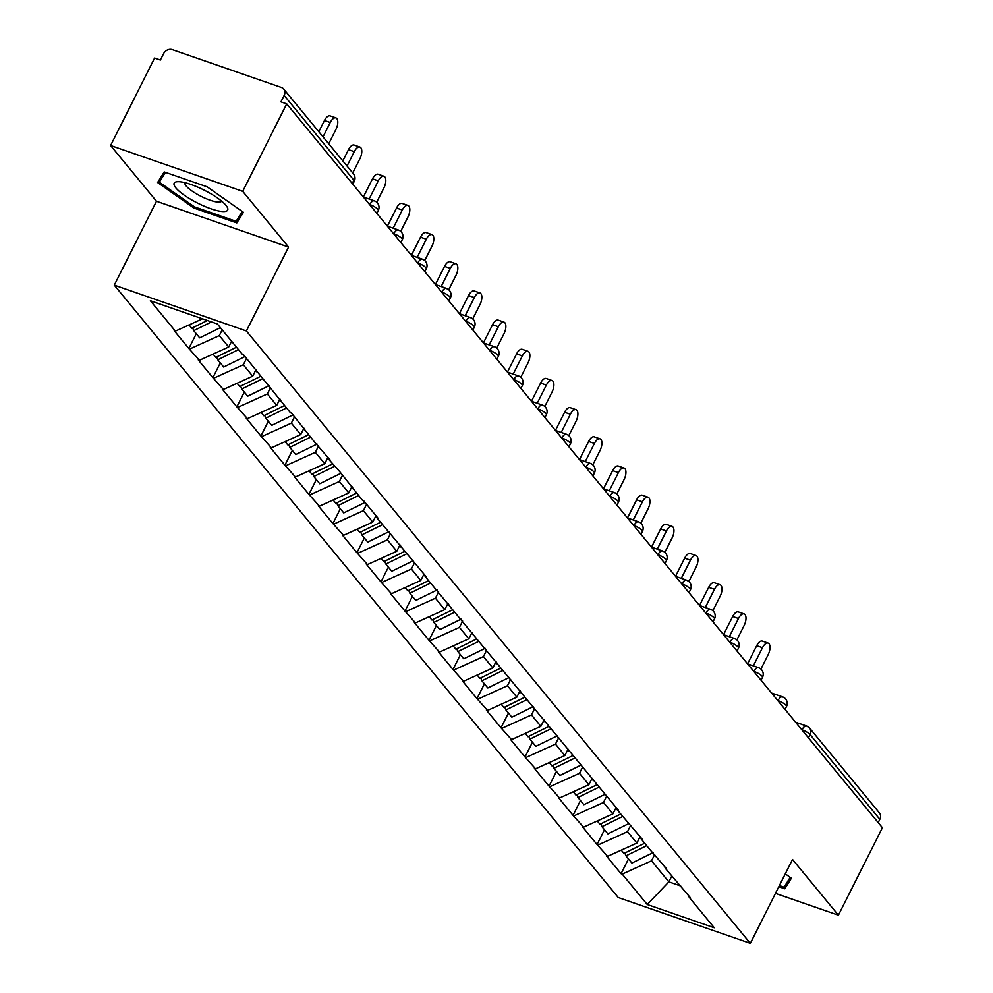 <?xml version="1.0" encoding="UTF-8"?>
<svg xmlns="http://www.w3.org/2000/svg" width="993" height="993" viewBox="0 0 993 993"><rect width="100%" height="100%" fill="white"/><g stroke="black" fill="none" stroke-linecap="round" stroke-linejoin="round"><path stroke-width="1.49" d="M114.282 285.14L618.229 897.523L750.336 943.35L246.388 330.967L114.282 285.14L156.472 201.244L288.578 247.083L242.714 191.339L110.595 145.512L156.472 201.244M110.595 145.512L154.598 58.028L160.382 60.027L163.597 53.634A6.914 5.884 -39.5 0 1 172.385 49.65L281.391 87.471A6.914 5.884 -39.5 0 1 283.713 89.06L353.434 173.8A6.914 5.884 -39.5 0 1 353.88 180.192L284.147 95.465L280.932 101.857L286.716 103.855L242.714 191.339M671.74 876.099L668.848 881.858L647.237 904.511L714.252 927.76L689.241 897.362L690.396 897.759L665.223 868.18L664.627 866.455M647.237 904.511L622.226 874.113L621.059 873.716L628.495 858.933M640.113 836.665L636.898 843.057L607.592 856.338L606.438 855.941L621.059 873.716M607.592 856.338L597.054 844.534L604.489 829.751M616.107 807.483L612.892 813.875L583.586 827.169L582.432 826.759L597.054 844.534M583.586 827.169L573.035 815.352L580.471 800.569M592.089 778.301L588.874 784.693L559.568 797.987L558.414 797.59L573.035 815.352M559.568 797.987L549.03 786.171L556.465 771.387M568.083 749.132L564.868 755.512L535.562 768.805L534.408 768.408L549.03 786.171M535.562 768.805L525.012 757.001L532.447 742.218M544.065 719.95L540.85 726.33L511.544 739.624L510.39 739.226L525.012 757.001M511.544 739.624L501.006 727.819L508.441 713.036M520.059 690.768L516.844 697.16L487.538 710.454L486.384 710.045L501.006 727.819M487.538 710.454L476.988 698.638L484.423 683.854M496.041 661.586L492.826 667.979L463.52 681.272L462.366 680.863L476.988 698.638M463.52 681.272L452.982 669.456L460.417 654.672M472.035 632.417L468.82 638.797L439.514 652.091L438.36 651.693L452.982 669.456M439.514 652.091L428.964 640.286L436.399 625.503M448.017 603.235L444.802 609.615L415.496 622.909L414.342 622.512L428.964 640.286M415.496 622.909L404.958 611.105L412.393 596.321M423.999 574.053L420.796 580.446L391.49 593.727L390.336 593.33L404.958 611.105M391.49 593.727L380.94 581.923L388.375 567.14M399.993 544.872L396.778 551.264L367.472 564.558L366.318 564.148L380.94 581.923M367.472 564.558L356.934 552.741L364.369 537.958M375.975 515.69L372.772 522.082L343.466 535.376L342.312 534.979L356.934 552.741M343.466 535.376L332.916 523.559L340.351 508.776M351.969 486.52L348.754 492.9L319.448 506.194L318.294 505.797L332.916 523.559M319.448 506.194L308.91 494.39L316.345 479.607M327.951 457.339L324.748 463.731L295.442 477.012L294.288 476.615L308.91 494.39M295.442 477.012L284.892 465.208L292.327 450.425M303.945 428.157L300.73 434.549L271.424 447.843L270.27 447.433L284.892 465.208M271.424 447.843L260.886 436.026L268.321 421.243M279.927 398.975L276.724 405.367L247.418 418.661L246.264 418.264L260.886 436.026M247.418 418.661L236.868 406.845L244.303 392.061M255.921 369.806L252.706 376.186L223.4 389.479L222.246 389.082L236.868 406.845M223.4 389.479L212.862 377.675L220.297 362.892M231.592 341.244L228.688 347.004L199.394 360.298L198.24 359.9L212.862 377.675M199.394 360.298L188.844 348.493L196.279 333.71M202.51 318.815L175.376 331.128L174.222 330.719L188.844 348.493M175.376 331.128L150.365 300.73L217.38 323.979L242.391 354.377L243.558 354.774L290.415 412.728L291.582 413.138L314.433 441.91L330.21 460.082L329.055 459.685L339.606 471.489L362.457 500.273L363.612 500.671L378.234 518.433L377.079 518.036L426.258 576.796L425.103 576.399L618.354 810.226L617.199 809.829L642.372 839.408L641.217 839.011L650.601 850.418L666.39 868.59L665.223 868.18M630.729 825.257L627.514 831.637L636.898 843.057M627.514 831.637L598.208 844.931M606.711 796.076L603.496 802.468L612.892 813.875M603.496 802.468L574.202 815.75M641.217 839.011L640.622 837.273M582.705 766.894L579.49 773.286L588.874 784.693M579.49 773.286L550.184 786.58M617.199 809.829L616.603 808.091M558.687 737.712L555.472 744.105L564.868 755.512M555.472 744.105L526.166 757.398M593.193 780.647L592.598 778.922M534.681 708.543L531.466 714.923L540.85 726.33M531.466 714.923L502.16 728.217M569.175 751.465L568.579 749.74M510.663 679.361L507.448 685.741L516.844 697.16M507.448 685.741L478.142 699.035M545.169 722.283L544.574 720.558M486.657 650.179L483.442 656.572L492.826 667.979M483.442 656.572L454.136 669.865M521.151 693.114L520.555 691.376M462.639 620.997L459.424 627.39L468.82 638.797M459.424 627.39L430.118 640.684M497.145 663.932L496.55 662.207M438.633 591.828L435.418 598.208L444.802 609.615M435.418 598.208L406.112 611.502M473.127 634.75L472.531 633.025M414.615 562.646L411.4 569.026L420.796 580.446M411.4 569.026L382.094 582.32M449.121 605.569L448.526 603.843M390.597 533.464L387.394 539.857L396.778 551.264M387.394 539.857L358.088 553.151M425.103 576.399L424.507 574.662M366.591 504.283L363.376 510.675L372.772 522.082M363.376 510.675L334.07 523.969M401.098 547.217L400.489 545.48M342.573 475.101L339.37 481.493L348.754 492.9M339.37 481.493L310.064 494.787M377.079 518.036L376.484 516.31M318.567 445.931L315.352 452.311L324.748 463.731M315.352 452.311L286.046 465.605M353.074 488.854L352.465 487.129M294.549 416.75L291.346 423.142L300.73 434.549M291.346 423.142L262.04 436.423M329.055 459.685L328.46 457.947M270.543 387.568L267.328 393.96L276.724 405.367M267.328 393.96L238.022 407.254M305.05 430.503L304.441 428.765M246.525 358.386L243.322 364.779L252.706 376.186M243.322 364.779L214.016 378.072M281.031 401.321L280.436 399.596M222.209 329.837L219.304 335.597L228.688 347.004M219.304 335.597L189.998 348.891M257.026 372.139L256.417 370.414M284.147 95.465A6.914 5.884 -39.5 0 0 283.713 89.06M775.471 893.377L838.402 915.198L882.405 827.715L286.716 103.855M795.604 722.234L806.601 726.057A6.914 3.227 109.1 0 1 807.346 726.591A6.914 5.884 140.5 0 1 809.667 728.192L879.401 812.919A6.914 5.884 140.5 0 1 879.835 819.324L878.184 822.601M838.402 915.198L792.526 859.466L750.336 943.35M288.578 247.083L246.388 330.967M654.735 854.427L651.52 860.819L668.848 881.858L680.689 885.979M651.52 860.819L622.226 874.113M689.241 897.362L688.645 895.636M243.434 212.303L207.115 186.808L164.205 171.926L157.589 182.526L193.908 208.021L236.831 222.916L243.434 212.303M778.822 886.712L784.805 888.785L791.409 878.184L785.277 873.877M242.491 211.646L236.831 222.916M194.491 206.867L193.908 208.021M790.465 877.527L784.805 888.785M328.72 143.762L335.957 129.4A8.527 3.972 109.1 0 0 335.895 117.882A8.527 3.972 109.1 0 0 330.259 122.474L323.035 136.848M330.259 122.474L324.475 120.476A8.527 3.972 -70.9 0 1 330.123 115.883L335.895 117.882M189.055 324.922L191.748 328.211L207.388 320.516M220.396 327.64L199.68 337.843L193.759 330.644L192.63 327.777M211.459 321.918L193.759 330.644M324.475 120.476L318.815 131.721M352.738 172.943L359.962 158.582A8.527 3.972 109.1 0 0 359.913 147.063A8.527 3.972 109.1 0 0 354.265 151.656L347.041 166.03M354.265 151.656L348.493 149.658A8.527 3.972 -70.9 0 1 354.129 145.052L359.913 147.063M213.061 354.104L215.766 357.393L236.483 347.19M244.998 356.537L223.698 367.025L217.765 359.814L216.648 356.959M238.481 349.623L217.765 359.814M348.493 149.658L342.833 160.903M376.707 202.2L383.981 187.751A8.527 3.972 109.1 0 0 383.919 176.245A8.527 3.972 109.1 0 0 378.283 180.838L369.135 199.022M378.283 180.838L372.499 178.827A8.527 3.972 -70.9 0 1 378.147 174.234L383.919 176.245M237.079 383.286L239.772 386.562L260.501 376.372M269.016 385.706L247.704 396.195L241.783 388.995L240.654 386.14M262.5 378.805L241.783 388.995M372.499 178.827L363.364 196.999M400.725 231.381L407.986 216.933A8.527 3.972 109.1 0 0 407.937 205.414A8.527 3.972 109.1 0 0 402.289 210.019L393.154 228.191M402.289 210.019L396.517 208.009A8.527 3.972 -70.9 0 1 402.153 203.416L407.937 205.414M261.085 412.455L263.79 415.744L284.507 405.541M293.022 414.888L271.722 425.376L265.789 418.177L264.672 415.31M286.505 407.974L265.789 418.177M396.517 208.009L387.382 226.181M424.731 260.563L432.005 246.115A8.527 3.972 109.1 0 0 431.943 234.596A8.527 3.972 109.1 0 0 426.307 239.189L417.159 257.373M426.307 239.189L420.523 237.19A8.527 3.972 -70.9 0 1 426.171 232.598L431.943 234.596M285.103 441.637L287.809 444.926L308.525 434.723M317.04 444.07L295.728 454.558L289.807 447.359L288.678 444.492M310.524 437.156L289.807 447.359M420.523 237.19L411.387 255.362L422.397 259.198A6.914 3.227 109.1 0 0 417.83 262.922L417.519 262.81M448.749 289.745L456.01 275.297A8.527 3.972 109.1 0 0 455.961 263.778A8.527 3.972 109.1 0 0 450.313 268.371L441.177 286.555M450.313 268.371L444.541 266.372A8.527 3.972 -70.9 0 1 450.177 261.767L455.961 263.778M309.108 470.819L311.814 474.108L332.531 463.905M341.046 473.251L319.746 483.74L313.813 476.541L312.696 473.673M334.529 466.338L313.813 476.541M444.541 266.372L435.406 284.544L446.416 288.367A6.914 3.227 109.1 0 0 441.835 292.103L441.537 291.992M222.097 211.484A29.951 7.261 -153.3 0 0 226.454 205.948A29.951 7.261 -153.3 0 0 205.489 190.805A29.951 7.261 -153.3 0 0 179.733 181.744A29.951 7.261 -153.3 0 0 178.194 181.682A29.951 7.261 -153.3 0 0 185.294 195.906A29.951 7.261 -153.3 0 0 222.097 211.484M184.971 182.675A20.505 4.965 -153.3 0 0 196.204 193.685A20.505 4.965 -153.3 0 0 217.802 202.076A20.505 4.965 -153.3 0 0 221.613 201.107M242.242 211.472L236.098 221.315L194.516 206.892L159.327 182.191L165.459 172.36M164.453 172.012L159.327 182.191M790.205 877.34L784.073 887.196L779.393 885.57M472.755 318.914L480.029 304.466A8.527 3.972 109.1 0 0 479.967 292.96A8.527 3.972 109.1 0 0 474.331 297.552L465.183 315.737M474.331 297.552L468.547 295.542A8.527 3.972 -70.9 0 1 474.195 290.949L479.967 292.96M333.127 500L335.833 503.277L356.549 493.087M365.064 502.421L343.752 512.909L337.831 505.71L336.701 502.855M358.547 495.519L337.831 505.71M468.547 295.542L459.411 313.714M496.773 348.096L504.034 333.648A8.527 3.972 109.1 0 0 503.985 322.129A8.527 3.972 109.1 0 0 498.337 326.734L489.201 344.906M498.337 326.734L492.565 324.723A8.527 3.972 -70.9 0 1 498.213 320.131L503.985 322.129M357.132 529.17L359.838 532.459L380.555 522.268M389.07 531.603L367.77 542.091L361.837 534.892L360.72 532.025M382.553 524.689L361.837 534.892M492.565 324.723L483.43 342.895M520.779 377.278L528.053 362.83A8.527 3.972 109.1 0 0 528.003 351.311A8.527 3.972 109.1 0 0 522.355 355.904L513.207 374.088M522.355 355.904L516.583 353.905A8.527 3.972 -70.9 0 1 522.219 349.313L528.003 351.311M381.151 558.351L383.857 561.641L404.573 551.438M413.088 560.784L391.776 571.273L385.855 564.074L384.725 561.206M406.571 553.871L385.855 564.074M516.583 353.905L507.435 372.077L518.445 375.913A6.914 3.227 109.1 0 0 513.877 379.636L513.567 379.525M544.797 406.46L552.058 392.012A8.527 3.972 109.1 0 0 552.009 380.493A8.527 3.972 109.1 0 0 546.361 385.085L537.225 403.27M546.361 385.085L540.589 383.087A8.527 3.972 -70.9 0 1 546.237 378.482L552.009 380.493M405.156 587.533L407.862 590.823L428.579 580.62M437.094 589.966L415.794 600.455L409.861 593.255L408.744 590.388M430.59 583.052L409.861 593.255M540.589 383.087L531.454 401.259M568.803 435.629L576.077 421.181A8.527 3.972 109.1 0 0 576.027 409.675A8.527 3.972 109.1 0 0 570.379 414.267L561.231 432.451M570.379 414.267L564.607 412.256A8.527 3.972 -70.9 0 1 570.243 407.664L576.027 409.675M429.175 616.715L431.881 619.992L452.597 609.801M461.112 619.148L439.8 629.636L433.879 622.425L432.749 619.57M454.595 612.234L433.879 622.425M564.607 412.256L555.459 430.428M592.821 464.811L600.082 450.363A8.527 3.972 109.1 0 0 600.033 438.844A8.527 3.972 109.1 0 0 594.397 443.449L585.249 461.621M594.397 443.449L588.613 441.438A8.527 3.972 -70.9 0 1 594.261 436.846L600.033 438.844M453.18 645.884L455.886 649.174L476.603 638.983M485.118 648.317L463.818 658.806L457.885 651.607L456.768 648.739M478.614 641.404L457.885 651.607M588.613 441.438L579.478 459.61L590.487 463.446A6.914 3.227 109.1 0 0 585.907 467.169L585.609 467.07M616.827 493.993L624.101 479.545A8.527 3.972 109.1 0 0 624.051 468.026A8.527 3.972 109.1 0 0 618.403 472.618L609.255 490.803M618.403 472.618L612.631 470.62A8.527 3.972 -70.9 0 1 618.267 466.027L624.051 468.026M477.199 675.066L479.904 678.356L500.621 668.152M509.136 677.499L487.824 687.988L481.903 680.788L480.773 677.921M502.619 670.585L481.903 680.788M612.631 470.62L603.483 488.792L614.506 492.627A6.914 3.227 109.1 0 0 609.925 496.351L609.615 496.239M640.845 523.174L648.106 508.726A8.527 3.972 109.1 0 0 648.057 497.208A8.527 3.972 109.1 0 0 642.421 501.8L633.273 519.984M642.421 501.8L636.637 499.802A8.527 3.972 -70.9 0 1 642.285 495.209L648.057 497.208M501.204 704.248L503.91 707.537L524.627 697.334M533.142 706.681L511.842 717.169L505.909 709.97L504.792 707.103M526.638 699.767L505.909 709.97M636.637 499.802L627.502 517.974L638.511 521.809A6.914 3.227 109.1 0 0 633.944 525.533L633.633 525.421M664.851 552.356L672.124 537.896A8.527 3.972 109.1 0 0 672.075 526.389A8.527 3.972 109.1 0 0 666.427 530.982L657.279 549.166M666.427 530.982L660.655 528.971A8.527 3.972 -70.9 0 1 666.291 524.378L672.075 526.389M525.223 733.43L527.928 736.719L548.645 726.516M557.16 735.863L535.848 746.351L529.927 739.14L528.797 736.285M550.643 728.949L529.927 739.14M660.655 528.971L651.507 547.143L662.53 550.978A6.914 3.227 109.1 0 0 657.949 554.702L657.639 554.603M688.869 581.526L696.13 567.077A8.527 3.972 109.1 0 0 696.081 555.571A8.527 3.972 109.1 0 0 690.445 560.164L681.297 578.348M690.445 560.164L684.661 558.153A8.527 3.972 -70.9 0 1 690.309 553.56L696.081 555.571M549.228 762.599L551.934 765.888L572.651 755.698M581.166 765.032L559.866 775.521L553.933 768.321L552.816 765.466M574.662 758.131L553.933 768.321M684.661 558.153L675.525 576.325M712.887 610.707L720.148 596.259A8.527 3.972 109.1 0 0 720.099 584.74A8.527 3.972 109.1 0 0 714.451 589.333L705.303 607.517M714.451 589.333L708.679 587.335A8.527 3.972 -70.9 0 1 714.315 582.742L720.099 584.74M573.246 791.781L575.952 795.07L596.669 784.867M605.184 794.214L583.872 804.702L577.951 797.503L576.821 794.636M598.667 787.3L577.951 797.503M708.679 587.335L699.531 605.507M736.893 639.889L744.167 625.441A8.527 3.972 109.1 0 0 744.105 613.922A8.527 3.972 109.1 0 0 738.469 618.515L729.321 636.699M738.469 618.515L732.685 616.516A8.527 3.972 -70.9 0 1 738.333 611.924L744.105 613.922M597.252 820.963L599.958 824.252L620.687 814.049M629.19 823.396L607.89 833.884L601.969 826.685L600.839 823.818M622.685 816.482L601.969 826.685M732.685 616.516L723.549 634.688M760.911 669.071L768.172 654.623A8.527 3.972 109.1 0 0 768.123 643.104A8.527 3.972 109.1 0 0 762.475 647.697L753.327 665.881M762.475 647.697L756.703 645.698A8.527 3.972 -70.9 0 1 762.339 641.093L768.123 643.104M621.27 850.145L623.976 853.434L644.693 843.231M653.208 852.577L631.896 863.066L625.975 855.854L624.845 852.999M646.691 845.664L625.975 855.854M756.703 645.698L747.555 663.87M352.23 183.469L353.88 180.192A6.914 1.676 26.7 0 1 354.278 181.297A6.914 6.914 0 0 0 353.434 173.8M879.835 819.324L810.114 734.597L808.463 737.873M801.947 729.942L802.021 729.781A6.914 3.227 109.1 0 1 806.601 726.057A6.914 6.914 0 0 1 809.667 728.192A6.914 5.884 140.5 0 1 810.114 734.597A6.914 1.676 -153.3 0 0 802.021 729.781L801.723 729.669M375.131 201.38A6.914 3.227 109.1 0 0 374.373 200.834A6.914 3.227 109.1 0 0 369.806 204.558A6.914 1.676 -153.3 0 1 377.886 209.374A6.914 1.676 26.7 0 1 378.283 210.479A6.914 6.914 0 0 0 374.373 200.834L363.376 197.024M417.743 263.083L417.83 262.922A6.914 1.676 -153.3 0 1 425.91 267.725A6.914 1.676 26.7 0 1 426.307 268.83A6.914 6.914 0 0 0 422.397 259.198A6.914 3.227 109.1 0 1 423.155 259.732M441.761 292.265L441.835 292.103A6.914 1.676 -153.3 0 1 449.928 296.907A6.914 1.676 26.7 0 1 450.325 298.012A6.914 6.914 0 0 0 446.416 288.367A6.914 3.227 109.1 0 1 447.16 288.913M513.791 379.798L513.877 379.636A6.914 1.676 -153.3 0 1 521.958 384.44A6.914 1.676 26.7 0 1 522.355 385.545A6.914 6.914 0 0 0 518.445 375.913A6.914 3.227 109.1 0 1 519.202 376.446M585.833 467.331L585.907 467.169A6.914 1.676 -153.3 0 1 594 471.985A6.914 1.676 26.7 0 1 594.397 473.078A6.914 6.914 0 0 0 590.487 463.446A6.914 3.227 109.1 0 1 591.232 463.979M609.839 496.512L609.925 496.351A6.914 1.676 -153.3 0 1 618.006 501.155A6.914 1.676 26.7 0 1 618.416 502.259A6.914 6.914 0 0 0 614.506 492.627A6.914 3.227 109.1 0 1 615.25 493.161M633.857 525.694L633.944 525.533A6.914 1.676 -153.3 0 1 642.024 530.336A6.914 1.676 26.7 0 1 642.421 531.441A6.914 6.914 0 0 0 638.511 521.809A6.914 3.227 109.1 0 1 639.256 522.343M657.862 554.876L657.949 554.702A6.914 1.676 -153.3 0 1 666.042 559.518A6.914 1.676 26.7 0 1 666.44 560.623A6.914 6.914 0 0 0 662.53 550.978A6.914 3.227 109.1 0 1 663.274 551.525M399.136 230.55A6.914 3.227 109.1 0 0 398.392 230.016A6.914 3.227 109.1 0 0 393.811 233.74A6.914 1.676 -153.3 0 1 401.904 238.556A6.914 1.676 26.7 0 1 402.302 239.648A6.914 6.914 0 0 0 398.392 230.016L387.394 226.193M471.179 318.095A6.914 3.227 109.1 0 0 470.421 317.549A6.914 3.227 109.1 0 0 465.854 321.273A6.914 1.676 -153.3 0 1 473.934 326.089A6.914 1.676 26.7 0 1 474.331 327.194A6.914 6.914 0 0 0 470.421 317.549L459.424 313.738M495.184 347.265A6.914 3.227 109.1 0 0 494.44 346.731A6.914 3.227 109.1 0 0 489.859 350.455A6.914 1.676 -153.3 0 1 497.952 355.271A6.914 1.676 26.7 0 1 498.349 356.363A6.914 6.914 0 0 0 494.44 346.731L483.442 342.92M543.208 405.628A6.914 3.227 109.1 0 0 542.463 405.082A6.914 3.227 109.1 0 0 537.883 408.818A6.914 1.676 -153.3 0 1 545.976 413.622A6.914 1.676 26.7 0 1 546.373 414.726A6.914 6.914 0 0 0 542.463 405.082L531.466 401.271M567.226 434.81A6.914 3.227 109.1 0 0 566.482 434.264A6.914 3.227 109.1 0 0 561.901 437.987A6.914 1.676 -153.3 0 1 569.982 442.804A6.914 1.676 26.7 0 1 570.392 443.908A6.914 6.914 0 0 0 566.482 434.264L555.472 430.453M687.28 580.694A6.914 3.227 109.1 0 0 686.535 580.16A6.914 3.227 109.1 0 0 681.968 583.884A6.914 1.676 -153.3 0 1 690.048 588.7A6.914 1.676 26.7 0 1 690.445 589.792A6.914 6.914 0 0 0 686.535 580.16L675.538 576.35M711.298 609.876A6.914 3.227 109.1 0 0 710.554 609.342A6.914 3.227 109.1 0 0 705.973 613.066A6.914 1.676 -153.3 0 1 714.066 617.869A6.914 1.676 26.7 0 1 714.463 618.974A6.914 6.914 0 0 0 710.554 609.342L699.556 605.519M735.304 639.058A6.914 3.227 109.1 0 0 734.559 638.524A6.914 3.227 109.1 0 0 729.992 642.248A6.914 1.676 -153.3 0 1 738.072 647.051A6.914 1.676 26.7 0 1 738.469 648.156A6.914 6.914 0 0 0 734.559 638.524L723.562 634.701M759.322 668.239A6.914 3.227 109.1 0 0 758.578 667.693A6.914 3.227 109.1 0 0 753.997 671.417A6.914 1.676 -153.3 0 1 762.09 676.233A6.914 1.676 26.7 0 1 762.487 677.338A6.914 6.914 0 0 0 758.578 667.693L747.58 663.883M783.328 697.421A6.914 3.227 109.1 0 0 782.583 696.875A6.914 3.227 109.1 0 0 778.015 700.599A6.914 1.676 -153.3 0 1 786.096 705.415A6.914 1.676 26.7 0 1 786.493 706.519A6.914 6.914 0 0 0 782.583 696.875L771.586 693.064M352.825 184.189L354.278 181.297M376.831 213.371L378.283 210.479M400.849 242.54L402.302 239.648M424.855 271.722L426.307 268.83M448.873 300.904L450.325 298.012M472.879 330.086L474.331 327.194M496.897 359.267L498.349 356.363M520.903 388.437L522.355 385.545M544.921 417.619L546.373 414.726M568.927 446.8L570.392 443.908M592.945 475.982L594.397 473.078M616.951 505.152L618.416 502.259M640.969 534.333L642.421 531.441M664.975 563.515L666.44 560.623M688.993 592.697L690.445 589.792M712.999 621.866L714.463 618.974M737.017 651.048L738.469 648.156M761.023 680.23L762.487 677.338M785.041 709.412L786.493 706.519"/></g></svg>

